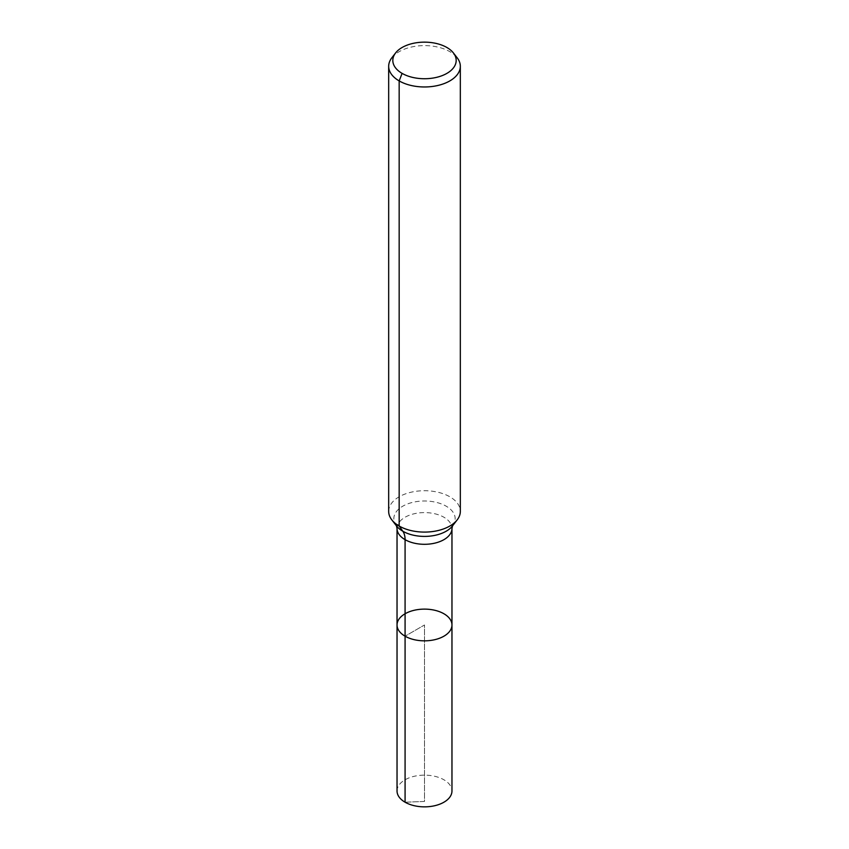 <?xml version="1.0" encoding="UTF-8"?>
<svg xmlns="http://www.w3.org/2000/svg" width="849" height="849" viewBox="0 0 849 849"><rect width="100%" height="100%" fill="white"/><g stroke="black" fill="none" stroke-linecap="round" stroke-linejoin="round"><path stroke-width="0.64" stroke-dasharray="4.25 3.18" d="M397.035 624.981A27.465 15.855 180 0 1 413.994 610.325A27.465 15.855 180 0 1 443.921 613.763A27.465 15.855 180 0 1 451.965 624.981M391.792 57.849A35.828 20.684 180 0 1 449.832 51.662A35.828 20.684 180 0 1 457.208 57.849M388.672 511.406A35.828 20.684 180 0 1 410.789 492.293A35.828 20.684 180 0 1 449.832 496.782A35.828 20.684 180 0 1 460.328 511.406M397.035 791.003A27.465 15.855 180 0 1 413.994 776.347A27.465 15.855 180 0 1 443.921 779.785A27.465 15.855 180 0 1 451.965 791.003M405.079 802.209L424.5 801.456L424.5 624.981L405.079 636.188L405.079 802.209L424.5 801.456L424.5 624.981L405.079 636.188M396.462 525.871L396.504 525.924A30.67 17.702 180 0 1 407.106 504.115A30.67 17.702 180 0 1 446.181 506.184A30.67 17.702 180 0 1 452.496 525.924L452.538 525.871M397.035 528.449A27.465 15.855 180 0 1 413.994 513.804A27.465 15.855 180 0 1 443.921 517.243A27.465 15.855 180 0 1 451.965 528.449"/><path stroke-width="1.27" d="M451.965 624.981A27.465 15.855 180 0 1 424.5 640.836A27.465 15.855 180 0 1 397.035 624.981A27.465 15.855 180 0 1 413.994 610.325A27.465 15.855 180 0 1 443.921 613.763A27.465 15.855 180 0 1 451.965 624.981A27.465 15.855 180 0 1 424.5 640.836A27.465 15.855 180 0 1 397.035 624.981L397.035 791.003A27.465 15.855 180 0 0 405.079 802.209A27.465 15.855 180 0 0 435.006 805.648A27.465 15.855 180 0 0 451.965 791.003L451.965 528.449A27.465 15.855 180 0 1 424.5 544.305A27.465 15.855 180 0 1 397.035 528.449L397.035 624.981M446.903 47.502A31.689 18.296 180 0 1 453.43 52.978A31.689 18.296 180 0 1 424.5 78.734A31.689 18.296 180 0 1 395.57 52.978A31.689 18.296 180 0 1 446.903 47.502M453.43 52.978L457.208 57.849A35.828 20.684 180 0 1 460.328 66.296A35.828 20.684 180 0 1 424.5 86.969A35.828 20.684 180 0 1 388.672 66.296A35.828 20.684 180 0 1 391.792 57.849L395.57 52.978M460.328 66.296L460.328 511.406A35.828 20.684 180 0 1 457.208 519.843A35.828 20.684 180 0 1 424.5 532.09A35.828 20.684 180 0 1 391.792 519.843A35.828 20.684 180 0 1 388.672 511.406L388.672 66.296M402.097 73.375L399.168 80.92L399.168 526.03L402.819 531.219A23.878 13.786 -60 0 1 405.079 539.667L405.079 802.209M457.208 519.843L452.496 525.924A30.67 17.702 180 0 1 424.5 536.409A30.67 17.702 180 0 1 396.504 525.924L391.792 519.843M452.549 525.849L451.965 528.449M396.451 525.849L397.035 528.449"/></g></svg>
